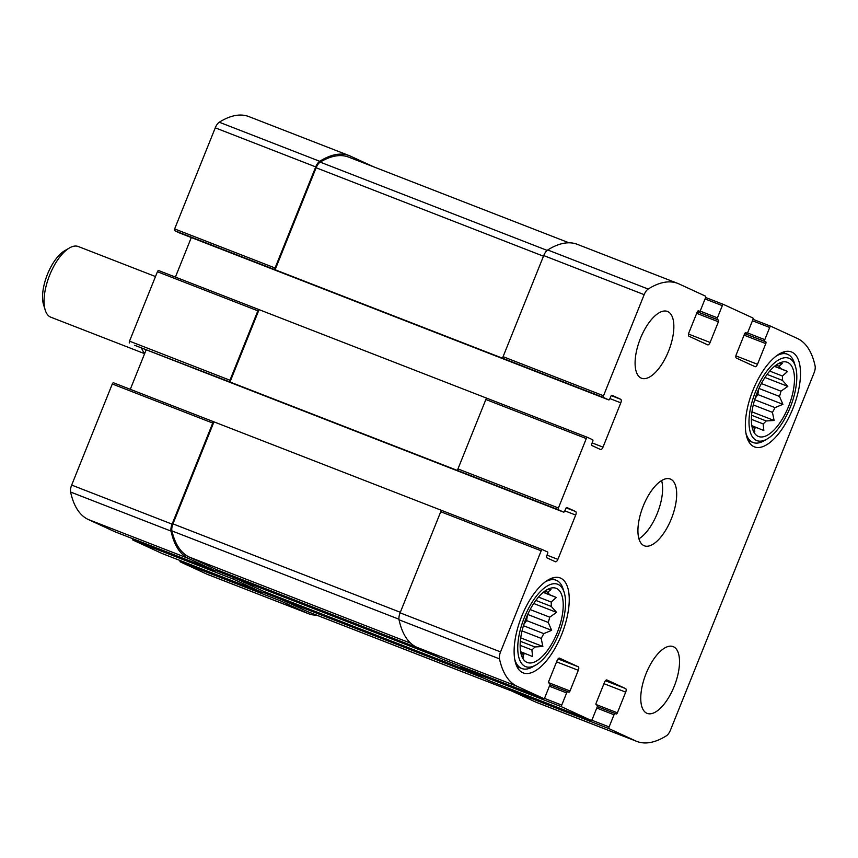 <?xml version="1.0" encoding="UTF-8"?>
<svg xmlns="http://www.w3.org/2000/svg" width="858" height="858" viewBox="0 0 858 858"><rect width="100%" height="100%" fill="white"/><g stroke="black" fill="none" stroke-linecap="round" stroke-linejoin="round"><path stroke-width="1.29" d="M776.072 365.09L779 366.227A33.827 14.565 111.3 0 1 780.576 368.543L787.58 371.471L782.41 376.019L769.723 371.074M774.613 366.227L780.576 368.543M767.084 374.41L782.485 380.405A33.827 14.565 111.3 0 0 782.41 376.019M761.368 383.547L780.962 391.162A33.827 14.565 111.3 0 1 779.504 396.439L782.904 404.322L775.021 407.614L754.697 399.71M758.955 388.449L779.504 396.439M757.979 390.68A33.827 14.565 -68.7 0 1 756.016 395.731M753.292 404.922L772.436 412.366A33.827 14.565 111.3 0 0 775.021 407.614M751.597 415.283L766.183 420.956A33.827 14.565 111.3 0 1 763.159 423.916L763.835 430.534L751.855 425.686M751.404 419.348L763.159 423.916M752.144 427.198L754.171 427.992A33.827 14.565 111.3 0 0 756.831 427.616M757.335 392.224A39.8 17.139 111.3 0 0 754.654 433.354A39.8 17.139 111.3 0 0 788.899 405.62A39.8 17.139 111.3 0 0 782.399 362.033A39.8 17.139 111.3 0 0 757.335 392.224M754.171 427.992L754.793 431.789L752.863 429.761M772.436 412.366L774.12 420.484L766.183 420.956M782.485 380.405L787.826 386.379L780.962 391.162M778.185 363.728L782.217 363.577L779 366.227M544.83 591.098L547.747 592.235A33.827 14.565 111.3 0 1 549.324 594.562L556.327 597.479L551.168 602.026L538.481 597.093M543.361 592.235L549.324 594.562M535.832 600.418L551.244 606.413A33.827 14.565 111.3 0 0 551.168 602.026M530.126 609.555L549.71 617.17A33.827 14.565 111.3 0 1 548.262 622.458L551.651 630.33L543.768 633.622L523.455 625.718M527.702 614.457L548.262 622.458M526.726 616.698A33.827 14.565 -68.7 0 1 524.764 621.739M522.039 630.93L541.183 638.384A33.827 14.565 111.3 0 0 543.768 633.622M520.345 641.291L534.942 646.964A33.827 14.565 111.3 0 1 531.906 649.924L532.582 656.552L520.602 651.694M520.152 645.355L531.906 649.924M520.892 653.206L522.919 654A33.827 14.565 111.3 0 0 525.579 653.635M526.093 618.232A39.8 17.139 111.3 0 0 523.412 659.362A39.8 17.139 111.3 0 0 557.646 631.627A39.8 17.139 111.3 0 0 551.147 588.041A39.8 17.139 111.3 0 0 526.093 618.232M522.919 654L523.541 657.796L521.61 655.769M541.183 638.384L542.867 646.492L534.942 646.964M551.244 606.413L556.574 612.387L549.71 617.17M546.932 589.746L550.965 589.596L547.747 592.235M586.304 438.577A1.587 0.686 -68.7 0 1 587.505 437.376L592.663 439.757A1.587 0.686 -68.7 0 1 592.696 441.516L591.805 443.736A1.587 0.686 -68.7 0 0 591.838 445.495L600.568 449.517A3.185 1.373 -68.7 0 0 600.6 449.528A3.185 1.373 -68.7 0 0 603.002 447.136L620.806 402.831A3.185 1.373 -68.7 0 0 620.752 399.313L612.022 395.291A1.587 0.686 -68.7 0 0 610.799 396.471L609.909 398.691A1.587 0.686 -68.7 0 1 608.708 399.892L603.549 397.511A1.587 0.686 -68.7 0 1 603.517 395.752L644.165 294.648A7.958 3.432 -68.7 0 1 648.165 289.049A117.814 50.719 -68.7 0 1 677.734 283.397A117.814 50.719 -68.7 0 1 678.957 283.912L705.458 296.128A1.587 0.686 -68.7 0 1 705.48 297.887L700.589 310.07A1.587 0.686 -68.7 0 1 699.388 311.272A1.587 0.686 -68.7 0 1 699.367 311.261L698.433 310.832A1.587 0.686 -68.7 0 0 697.222 312.022L688.91 332.69A3.185 1.373 -68.7 0 0 688.963 336.218L707.668 344.841A3.185 1.373 -68.7 0 0 710.102 342.46L718.414 321.782A1.587 0.686 -68.7 0 0 718.382 320.023L717.449 319.594A1.587 0.686 -68.7 0 1 717.417 317.825L722.318 305.641A1.587 0.686 -68.7 0 1 723.519 304.451L752.841 317.953A1.587 0.686 -68.7 0 1 752.863 319.712L747.972 331.896A1.587 0.686 -68.7 0 1 746.771 333.097A1.587 0.686 -68.7 0 1 746.75 333.086L745.817 332.657A1.587 0.686 -68.7 0 0 744.594 333.848L736.293 354.526A3.185 1.373 -68.7 0 0 736.346 358.054L755.051 366.666A3.185 1.373 -68.7 0 0 755.083 366.677A3.185 1.373 -68.7 0 0 757.485 364.285L765.797 343.608A1.587 0.686 -68.7 0 0 765.765 341.849L764.832 341.42A1.587 0.686 -68.7 0 1 764.8 339.65L769.701 327.466A1.587 0.686 -68.7 0 1 770.902 326.276A1.587 0.686 -68.7 0 1 770.913 326.287L797.414 338.492A117.814 50.719 -68.7 0 1 815.1 365.948A7.958 3.432 -68.7 0 1 814.049 372.919L670.441 730.169A7.958 3.432 -68.7 0 1 666.43 735.778A117.814 50.719 -68.7 0 1 636.861 741.419A117.814 50.719 -68.7 0 1 635.639 740.904L609.148 728.699A1.587 0.686 -68.7 0 1 609.116 726.93L614.017 714.746A1.587 0.686 -68.7 0 1 615.218 713.556L616.162 713.995A1.587 0.686 -68.7 0 0 616.183 713.995A1.587 0.686 -68.7 0 0 617.385 712.805L625.697 692.127A3.185 1.373 -68.7 0 0 625.632 688.599L606.863 679.954A3.185 1.373 -68.7 0 0 604.493 682.357L596.181 703.034A1.587 0.686 -68.7 0 0 596.213 704.804L597.147 705.233A1.587 0.686 -68.7 0 1 597.179 706.992L592.288 719.176A1.587 0.686 -68.7 0 1 591.087 720.377A1.587 0.686 -68.7 0 1 591.065 720.366L561.765 706.863A1.587 0.686 -68.7 0 1 561.733 705.104L566.634 692.921A1.587 0.686 -68.7 0 1 567.835 691.72L568.79 692.159A1.587 0.686 -68.7 0 0 568.8 692.17A1.587 0.686 -68.7 0 0 570.002 690.969L578.313 670.302A3.185 1.373 -68.7 0 0 578.249 666.773L559.545 658.15A3.185 1.373 -68.7 0 0 557.11 660.531L548.809 681.209A1.587 0.686 -68.7 0 0 548.83 682.968L549.774 683.397A1.587 0.686 -68.7 0 1 549.796 685.167L544.905 697.35A1.587 0.686 -68.7 0 1 543.704 698.541L517.192 686.336A117.814 50.719 -68.7 0 1 499.495 658.869A7.958 3.432 -68.7 0 1 500.546 651.908L541.183 550.804A1.587 0.686 -68.7 0 1 542.385 549.613A1.587 0.686 -68.7 0 1 542.406 549.613L547.554 551.984A1.587 0.686 -68.7 0 1 547.576 553.753L546.685 555.963A1.587 0.686 -68.7 0 0 546.718 557.732L555.448 561.754A3.185 1.373 -68.7 0 0 555.48 561.765A3.185 1.373 -68.7 0 0 557.882 559.373L575.686 515.068A3.185 1.373 -68.7 0 0 575.632 511.54L566.87 507.507A1.587 0.686 -68.7 0 0 565.69 508.708L564.8 510.928A1.587 0.686 -68.7 0 1 563.599 512.119L558.429 509.749A1.587 0.686 -68.7 0 1 558.408 507.979L586.304 438.577L485.864 399.506L457.957 468.908A1.587 0.686 -68.7 0 0 457.99 470.677L229.987 381.992A1.587 0.686 -68.7 0 1 229.955 380.233L129.515 341.162L157.422 271.75A1.587 0.686 -68.7 0 1 158.623 270.56A1.587 0.686 -68.7 0 1 158.633 270.56L259.041 309.62A1.587 0.686 -68.7 0 1 259.073 309.631L487.044 398.305M485.864 399.506A1.587 0.686 -68.7 0 1 487.065 398.305A1.587 0.686 -68.7 0 1 487.076 398.316L587.494 437.376A1.587 0.686 -68.7 0 1 587.526 437.387L487.065 398.305M603.549 397.511L503.11 358.44A1.587 0.686 -68.7 0 1 503.078 356.681L543.725 255.577A7.958 3.432 -68.7 0 1 547.726 249.978A117.814 50.719 -68.7 0 1 577.295 244.326L677.734 283.397M705.619 297.479L723.519 304.451A1.587 0.686 -68.7 0 1 723.53 304.451L705.619 297.49M636.861 741.419L536.422 702.359A117.814 50.719 -68.7 0 1 535.199 701.833L508.708 689.628A1.587 0.686 -68.7 0 1 508.537 688.266M490.658 681.316A1.587 0.686 -68.7 0 1 490.637 681.306A1.587 0.686 -68.7 0 1 490.626 681.295L461.325 667.803A1.587 0.686 -68.7 0 1 461.154 666.441M443.264 659.48L543.704 698.541A1.587 0.686 -68.7 0 1 543.682 698.541L443.243 659.47A1.587 0.686 -68.7 0 1 443.264 659.48A1.587 0.686 -68.7 0 1 443.243 659.47L416.741 647.264A117.814 50.719 -68.7 0 1 399.056 619.798A7.958 3.432 -68.7 0 1 400.107 612.837L440.744 511.743A1.587 0.686 -68.7 0 1 441.945 510.542A1.587 0.686 -68.7 0 1 441.967 510.553L542.374 549.603L441.945 510.542M134.706 345.302L563.599 512.119A1.587 0.686 -68.7 0 1 563.577 512.119L134.695 345.291A1.587 0.686 -68.7 0 1 134.695 345.291A1.587 0.686 -68.7 0 1 134.706 345.302L229.987 381.992L259.073 309.631A1.587 0.686 -68.7 0 0 257.861 310.821L229.955 380.233M175.407 277.091L191.313 237.537M179.837 233.076A1.587 0.686 -68.7 0 1 179.826 233.065A1.587 0.686 -68.7 0 1 179.805 233.065L174.667 230.695A1.587 0.686 -68.7 0 1 174.635 228.925L215.272 127.831A7.958 3.432 -68.7 0 1 219.283 122.222A117.814 50.719 -68.7 0 1 248.852 116.581L349.292 155.641A117.814 50.719 -68.7 0 1 350.514 156.167L373.713 166.86M608.708 399.892A1.587 0.686 -68.7 0 1 608.697 399.882L179.805 233.065L608.708 399.892M503.11 358.44L275.107 269.755A1.587 0.686 -68.7 0 1 275.075 267.996L174.635 228.925M349.292 155.641A117.814 50.719 -68.7 0 0 319.723 161.293A7.958 3.432 -68.7 0 0 315.723 166.892L275.075 267.996M316.741 615.197A117.814 50.719 -68.7 0 1 308.419 613.674A117.814 50.719 -68.7 0 1 307.196 613.148L206.757 574.088L180.255 561.872A1.587 0.686 -68.7 0 1 180.094 560.521M308.419 613.674L207.979 574.603A117.814 50.719 -68.7 0 1 206.757 574.088M512.001 691.14L309.019 612.194A117.814 50.719 -68.7 0 1 307.797 611.679L280.673 599.184A1.587 0.686 -68.7 0 0 280.705 600.943L307.196 613.148M263.224 592.395L484.277 678.378M615.218 713.556A1.587 0.686 -68.7 0 1 615.229 713.556L597.318 706.595L615.197 713.545M467.438 670.624L263.835 591.43A1.587 0.686 -68.7 0 1 262.634 592.621A1.587 0.686 -68.7 0 1 262.623 592.61L162.183 553.549L132.883 540.047A1.587 0.686 -68.7 0 1 132.711 538.685M262.634 592.621L162.194 553.549A1.587 0.686 -68.7 0 1 162.194 553.549A1.587 0.686 -68.7 0 1 162.183 553.549M263.835 591.43L233.29 577.348A1.587 0.686 -68.7 0 0 233.322 579.118L262.623 592.61M215.841 570.57L436.894 656.542M567.835 691.72A1.587 0.686 -68.7 0 1 567.846 691.73L549.935 684.759L567.835 691.72M420.055 648.787L216.452 569.594A1.587 0.686 -68.7 0 1 215.251 570.795A1.587 0.686 -68.7 0 1 215.24 570.785L114.8 531.713L88.299 519.508A117.814 50.719 -68.7 0 1 70.613 492.052A7.958 3.432 -68.7 0 1 71.664 485.081L112.301 383.987A1.587 0.686 -68.7 0 1 113.503 382.786A1.587 0.686 -68.7 0 1 113.524 382.797L213.932 421.846M216.452 569.594L189.339 557.099A117.814 50.719 -68.7 0 1 171.932 530.909A7.958 3.432 -68.7 0 1 172.962 523.863L213.964 421.868A1.587 0.686 -68.7 0 1 213.964 421.868A1.587 0.686 -68.7 0 0 212.741 423.058L172.104 524.152A7.958 3.432 -68.7 0 0 171.053 531.113A117.814 50.719 -68.7 0 0 188.739 558.579L215.24 570.785L114.811 531.724A1.587 0.686 -68.7 0 1 114.811 531.724A1.587 0.686 -68.7 0 1 114.8 531.713M113.503 382.786L441.934 510.531M130.298 389.317L146.192 349.764M129.547 342.921A1.587 0.686 -68.7 0 1 129.515 341.162M668.5 351.297A35.822 15.423 -68.7 0 1 641.484 378.217A35.822 15.423 -68.7 0 1 640.443 338.374A35.822 15.423 -68.7 0 1 667.46 311.443A35.822 15.423 -68.7 0 1 668.5 351.297M674.163 686.454A35.822 15.423 -68.7 0 1 647.146 713.373A35.822 15.423 -68.7 0 1 646.106 673.53A35.822 15.423 -68.7 0 1 673.112 646.6A35.822 15.423 -68.7 0 1 674.163 686.454M521.728 616.226A50.944 21.933 111.3 0 0 523.208 672.897A50.944 21.933 111.3 0 0 562.119 633.365A50.944 21.933 111.3 0 0 560.145 577.938A50.944 21.933 111.3 0 0 521.728 616.226M752.97 390.218A50.944 21.933 111.3 0 0 754.461 446.889A50.944 21.933 111.3 0 0 793.371 407.357A50.944 21.933 111.3 0 0 791.398 351.919A50.944 21.933 111.3 0 0 752.97 390.218M643.275 505.952A35.822 15.423 111.3 0 0 644.315 545.795A35.822 15.423 111.3 0 0 671.675 517.996A35.822 15.423 111.3 0 0 670.291 479.021A35.822 15.423 111.3 0 0 643.275 505.952M174.667 230.695L275.107 269.755L316.109 167.76A7.958 3.432 -68.7 0 1 320.184 162.119A117.814 50.719 -68.7 0 1 348.691 157.121L568.972 242.803M638.942 538.792A35.822 15.423 111.3 0 0 657.614 512.526A35.822 15.423 111.3 0 0 661.593 480.555M755.619 391.43A44.176 19.015 111.3 0 0 767.299 438.878A44.176 19.015 111.3 0 0 790.647 406.295A44.176 19.015 111.3 0 0 795.452 366.505A44.176 19.015 111.3 0 0 755.619 391.43M745.999 433.333A47.362 20.388 111.3 0 0 753.077 442.503A47.362 20.388 111.3 0 0 764.221 440.69L767.299 438.878M795.452 366.505L794.401 363.095A47.362 20.388 111.3 0 0 787.419 354.225A47.362 20.388 111.3 0 0 776.007 356.199M524.377 617.449A44.176 19.015 111.3 0 0 536.057 664.896A44.176 19.015 111.3 0 0 559.405 632.314A44.176 19.015 111.3 0 0 564.21 592.513A44.176 19.015 111.3 0 0 524.377 617.449M514.757 659.352A47.362 20.388 111.3 0 0 521.825 668.521A47.362 20.388 111.3 0 0 532.968 666.698L536.057 664.896M564.21 592.513L563.148 589.103A47.362 20.388 111.3 0 0 556.166 580.233A47.362 20.388 111.3 0 0 544.755 582.207M520.731 637.88L542.867 646.492M527.38 615.186L526.608 620.591L551.651 630.33M526.608 620.591L523.884 624.345M533.697 603.496L556.574 612.387M543.2 592.374L556.327 597.479M751.973 411.872L774.12 420.484M758.633 389.178L757.861 394.573L782.904 404.322M757.861 394.573L755.126 398.326M764.95 377.477L787.826 386.379M774.452 366.355L787.58 371.471M155.491 276.544L78.303 246.525A37.913 16.323 111.3 0 0 69.38 247.983L64.522 250.826A32.894 14.157 111.3 0 0 47.147 275.086A32.894 14.157 111.3 0 0 43.565 304.719L45.227 310.092A37.913 16.323 111.3 0 0 50.815 317.192L144.627 353.678M69.38 247.983A37.913 16.323 111.3 0 0 49.346 275.944A37.913 16.323 111.3 0 0 45.227 310.092M141.549 347.962A37.913 16.323 111.3 0 0 144.798 353.249M558.408 507.979L457.957 468.908M603.517 395.752L503.078 356.681M644.165 294.648L543.725 255.577M648.165 289.049L547.726 249.978M722.318 305.641L705.062 298.927M770.881 326.265L753.002 319.315L770.902 326.276M769.701 327.466L752.445 320.763M635.639 740.904L535.199 701.833M609.148 728.699L508.708 689.628M609.116 726.93L591.677 720.152M591.065 720.366L490.626 681.295L591.087 720.377M561.765 706.863L461.325 667.803M561.733 705.104L544.294 698.315M517.192 686.336L416.741 647.264M499.495 658.869L399.056 619.798M500.546 651.908L400.107 612.837M541.183 550.804L440.744 511.743M558.429 509.749L457.99 470.677M257.861 310.821L157.422 271.75M603.002 447.136L592.138 442.91M620.806 402.831L609.941 398.605M620.752 399.313L611.293 395.635M315.723 166.892L215.272 127.831M319.723 161.293L219.283 122.222M710.102 342.46L688.513 334.062M718.414 321.782L696.685 313.331M718.382 320.023L697.307 311.819M717.449 319.594L697.329 311.765M717.417 317.825L699.978 311.036M757.485 364.285L735.896 355.888M765.797 343.608L744.068 335.167M765.765 341.849L744.69 333.644M764.832 341.42L744.712 333.59M764.8 339.65L747.361 332.872M280.705 600.943L180.255 561.872M614.017 714.746L596.76 708.043M617.385 712.805L595.988 704.482M625.697 692.127L603.968 683.676M625.632 688.599L605.426 680.737M233.322 579.118L132.883 540.047M566.634 692.921L549.377 686.207M570.002 690.969L548.605 682.646M578.313 670.302L556.585 661.85M578.249 666.773L558.043 658.912M188.739 558.579L88.299 519.508M171.053 531.113L70.613 492.052M172.104 524.152L71.664 485.081M212.741 423.058L112.301 383.987M557.882 559.373L547.018 555.147M575.686 515.068L564.832 510.842M575.632 511.54L566.183 507.861M410.725 643.21L189.339 557.099M398.97 619.219L171.932 530.909M400.321 612.29L172.962 523.863M511.389 690.862L307.797 611.679M543.468 256.199L316.109 167.76M547.147 250.397L320.184 162.119M259.062 309.62L158.623 270.56M748.23 440.615L753.077 442.503M782.56 352.338L787.419 354.225M516.977 666.634L521.825 668.521M551.319 578.346L556.166 580.233"/></g></svg>
